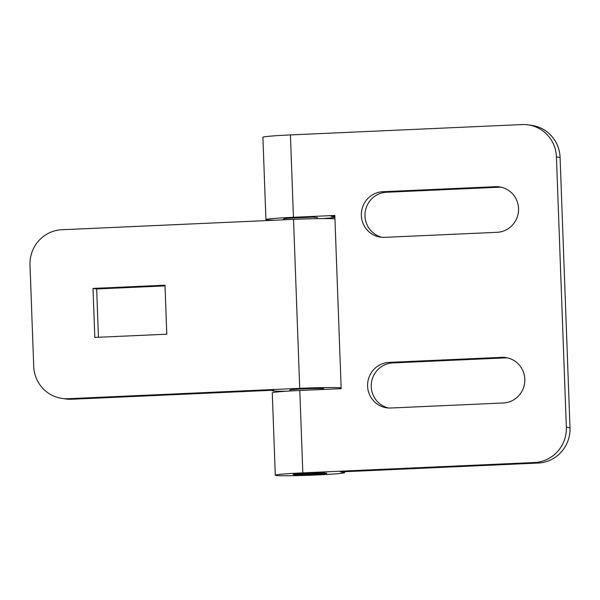 <?xml version="1.0" encoding="UTF-8"?>
<svg xmlns="http://www.w3.org/2000/svg" width="600" height="600" viewBox="0 0 600 600"><rect width="100%" height="100%" fill="white"/><g stroke="black" fill="none" stroke-linecap="round" stroke-linejoin="round"><path stroke-width="0.9" d="M334.95 218.97A34.688 1.335 177.9 0 0 334.582 218.903A34.688 1.335 177.9 0 0 293.528 219.375L299.722 388.35L68.055 398.707A33.84 33.105 98.3 0 1 61.92 398.4A33.84 33.105 98.3 0 1 33.72 366.39L30 265.005A33.84 33.105 98.3 0 1 61.86 229.733L293.528 219.375M299.722 388.35A34.688 1.335 -2.1 0 1 340.778 387.877A34.688 1.335 -2.1 0 1 341.145 387.945M341.16 388.327A34.688 1.335 -2.1 0 1 338.647 388.763M286.403 391.222A34.688 1.335 -2.1 0 1 272.933 390.908A34.688 1.335 -2.1 0 1 272.19 390.668A34.688 1.335 -2.1 0 1 273.765 390.21L71.707 399.24L68.055 398.707M323.79 389.423L323.767 388.778A16.92 0.652 177.9 0 0 323.407 388.658A16.92 0.652 177.9 0 0 305.093 388.815A16.92 0.652 177.9 0 0 289.95 390.015A16.92 0.652 177.9 0 0 290.31 390.135M93.015 288.428L94.815 337.425L166.792 334.207L165 285.202L93.015 288.428L96.667 288.96L98.438 337.267M61.92 398.4L65.573 398.933A33.84 33.105 -81.7 0 0 71.707 399.24M165.023 285.9L96.667 288.96M317.528 218.64L317.498 217.725A16.92 0.652 177.9 0 0 317.13 217.605L313.65 217.095L297.105 217.83A16.92 0.652 177.9 0 0 283.673 218.962A16.92 0.652 177.9 0 0 284.04 219.083M326.505 473.175A16.92 0.652 -2.1 0 1 326.865 473.295A16.92 0.652 -2.1 0 1 311.715 474.495A16.92 0.652 -2.1 0 1 293.407 474.653A16.92 0.652 -2.1 0 1 293.048 474.533A16.92 0.652 -2.1 0 1 306.472 473.408L323.025 472.665L326.505 473.175M501.322 187.245A22.845 22.343 -81.7 0 0 499.02 187.23L386.498 192.255A22.845 22.343 -81.7 0 0 364.995 216.067A22.845 22.343 -81.7 0 0 382.215 237.33M361.343 215.535A22.845 22.343 -81.7 0 0 380.377 237.135A22.845 22.343 -81.7 0 0 384.518 237.345L497.04 232.32A22.845 22.343 -81.7 0 0 518.543 208.507A22.845 22.343 -81.7 0 0 499.507 186.9A22.845 22.343 -81.7 0 0 495.368 186.69L382.845 191.722A22.845 22.343 -81.7 0 0 361.343 215.535M507.585 357.907A22.845 22.343 -81.7 0 0 505.283 357.892L392.76 362.925A22.845 22.343 -81.7 0 0 371.257 386.73A22.845 22.343 -81.7 0 0 388.478 407.993M367.597 386.197A22.845 22.343 -81.7 0 0 386.632 407.805A22.845 22.343 -81.7 0 0 390.772 408.007L503.303 402.982A22.845 22.343 -81.7 0 0 524.805 379.17A22.845 22.343 -81.7 0 0 505.763 357.562A22.845 22.343 -81.7 0 0 501.63 357.36L389.1 362.385A22.845 22.343 -81.7 0 0 367.597 386.197M334.845 216.142L331.028 216.315L334.507 216.825A34.688 1.335 -2.1 0 1 334.868 216.892M334.882 217.275A34.688 1.335 -2.1 0 1 322.29 218.587M275.55 220.178A34.688 1.335 -2.1 0 1 266.663 219.855A34.688 1.335 -2.1 0 1 265.92 219.615A34.688 1.335 -2.1 0 1 293.445 217.298L290.43 134.925L522.097 124.567A33.84 33.105 98.3 0 1 528.225 124.875A33.84 33.105 98.3 0 1 556.433 156.885L566.347 427.245A33.84 33.105 98.3 0 1 534.487 462.518L302.82 472.875L299.798 390.495L341.168 388.65L334.815 215.452L293.445 217.298M343.853 471.735L343.882 472.403A34.688 1.335 -2.1 0 1 344.625 472.643A34.688 1.335 -2.1 0 1 313.567 475.11A34.688 1.335 -2.1 0 1 276.038 475.433A34.688 1.335 -2.1 0 1 275.288 475.185A34.688 1.335 -2.1 0 1 302.82 472.875M299.798 390.495A34.688 1.335 177.9 0 0 272.272 392.812L275.288 475.185M343.882 472.403L340.395 471.893L538.14 463.05A33.84 33.105 -81.7 0 0 570 427.778L566.347 427.245M556.433 156.885L560.085 157.417L570 427.778M560.085 157.417A33.84 33.105 -81.7 0 0 531.885 125.407L528.225 124.875M290.43 134.925A34.688 1.335 177.9 0 0 262.897 137.235L265.92 219.615M312.57 474.3A12.69 0.488 -2.1 0 1 297.285 474.397A12.69 0.488 -2.1 0 1 307.343 473.535A12.69 0.488 -2.1 0 1 322.627 473.467A12.69 0.488 -2.1 0 1 312.57 474.3M334.485 216.165L334.507 216.825M538.14 463.05L534.487 462.518M389.1 362.385L392.76 362.925M501.63 357.36L505.283 357.892M382.845 191.722L386.498 192.255M495.368 186.69L499.02 187.23M272.19 390.668L272.175 390.278M344.587 471.705L344.625 472.643M289.98 390.998L289.95 390.015M283.71 219.817L283.673 218.962M297.285 474.397L296.843 473.985M322.627 473.467L323.332 472.71"/></g></svg>
